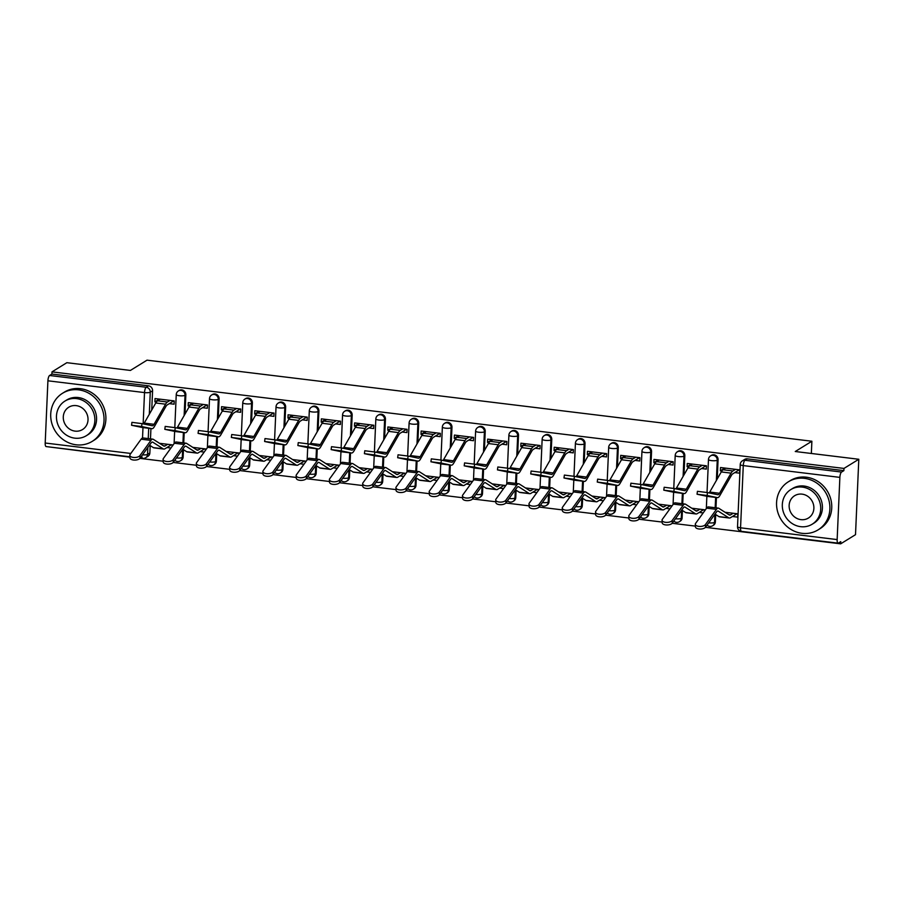 <?xml version="1.0" encoding="UTF-8"?>
<svg xmlns="http://www.w3.org/2000/svg" width="904" height="904" viewBox="0 0 904 904"><rect width="100%" height="100%" fill="white"/><g stroke="black" fill="none" stroke-linecap="round" stroke-linejoin="round"><path stroke-width="1.36" d="M185.004 414.066L185.84 394.811A4.52 4.17 -121.7 0 0 179.207 390.438L178.382 390.946A4.52 4.17 58.3 0 1 185.026 395.319L184.133 415.58M218.271 418.123L219.107 398.867A4.52 4.17 -121.7 0 0 212.463 394.494L211.649 395.003A4.52 4.17 58.3 0 1 218.293 399.376L217.401 419.637M251.527 422.179L252.374 402.924A4.52 4.17 -121.7 0 0 245.73 398.551L244.916 399.059A4.52 4.17 58.3 0 1 251.549 403.433L250.668 423.693M284.794 426.236L285.641 406.981A4.52 4.17 -121.7 0 0 278.997 402.608L278.172 403.116A4.52 4.17 58.3 0 1 284.816 407.478L283.935 427.75M318.061 430.293L318.897 411.037A4.52 4.17 -121.7 0 0 312.264 406.664L311.439 407.173A4.52 4.17 58.3 0 1 318.084 411.535L317.202 431.796M351.328 434.349L352.164 415.094A4.52 4.17 -121.7 0 0 345.531 410.721L344.707 411.23A4.52 4.17 58.3 0 1 351.351 415.591L350.458 435.852M384.596 438.406L385.432 419.151A4.52 4.17 -121.7 0 0 378.787 414.778L377.974 415.286A4.52 4.17 58.3 0 1 384.607 419.648L383.725 439.909M417.851 442.463L418.699 423.208A4.52 4.17 -121.7 0 0 412.054 418.834L411.23 419.343A4.52 4.17 58.3 0 1 417.874 423.705L416.993 443.966M451.119 446.519L451.966 427.264A4.52 4.17 -121.7 0 0 445.322 422.891L444.497 423.4A4.52 4.17 58.3 0 1 451.141 427.761L450.26 448.022M484.386 450.576L485.222 431.31A4.52 4.17 -121.7 0 0 478.589 426.948L477.764 427.456A4.52 4.17 58.3 0 1 484.408 431.818L483.516 452.079M517.653 454.633L518.489 435.366A4.52 4.17 -121.7 0 0 511.845 431.005L511.031 431.513A4.52 4.17 58.3 0 1 517.664 435.875L516.783 456.136M550.909 458.69L551.756 439.423A4.52 4.17 -121.7 0 0 545.112 435.061L544.298 435.57A4.52 4.17 58.3 0 1 550.931 439.932L550.05 460.192M584.176 462.746L585.024 443.48A4.52 4.17 -121.7 0 0 578.379 439.118L577.554 439.626A4.52 4.17 58.3 0 1 584.199 443.988L583.317 464.249M617.443 466.803L618.279 447.536A4.52 4.17 -121.7 0 0 611.646 443.175L610.821 443.683A4.52 4.17 58.3 0 1 617.466 448.045L616.573 468.306M650.71 470.86L651.547 451.593A4.52 4.17 -121.7 0 0 644.902 447.231L644.089 447.74A4.52 4.17 58.3 0 1 650.733 452.102L649.84 472.363M683.966 474.916L684.814 455.65A4.52 4.17 -121.7 0 0 678.169 451.288L677.356 451.797A4.52 4.17 58.3 0 1 683.989 456.158L683.108 476.419M717.234 478.973L718.081 459.707A4.52 4.17 -121.7 0 0 711.437 455.345L710.612 455.853A4.52 4.17 58.3 0 1 717.256 460.215L716.375 480.476M48.726 446.892L129.916 457.164M139.939 458.384L163.183 461.221M173.206 462.441L196.45 465.277M206.474 466.498L229.706 469.334M239.729 470.555L262.974 473.391M272.997 474.611L296.241 477.448M306.264 478.668L329.508 481.493M339.531 482.725L362.764 485.55M372.787 486.781L396.031 489.606M406.054 490.838L429.298 493.663M439.321 494.895L462.565 497.72M472.589 498.951L495.821 501.776M505.856 503.008L529.089 505.833M539.112 507.054L562.356 509.89M572.379 511.11L595.623 513.947M605.646 515.167L628.89 518.003M638.913 519.224L662.146 522.06M672.169 523.28L695.413 526.117M705.436 527.337L840.663 543.835L840.765 541.632L838.449 543.055A4.52 1.412 97 0 1 838.098 543.157A4.52 1.412 97 0 1 837.149 539.586L839.872 477.38L743.269 465.594L740.557 527.812L837.149 539.586M858.8 459.266L843.963 468.43L52.003 371.86L66.851 362.696L130.391 370.437L147.024 360.165L811.882 441.242L795.26 451.514L858.8 459.266L855.512 534.671L840.663 543.835M129.893 456.791L46.149 446.576A4.52 1.412 -83 0 1 45.2 443.016L47.912 380.799A4.52 1.412 -83 0 1 49.596 375.488L51.912 374.053L148.505 385.838A4.52 4.17 58.3 0 1 152.584 390.754L151.736 410.009M150.934 428.552L150.482 438.869M150.188 445.593L149.861 452.96L147.555 454.396A4.52 4.17 58.3 0 1 145.668 457.718L147.973 456.294A4.52 4.17 -121.7 0 0 149.861 452.96M51.912 374.053L52.003 371.86M843.861 470.634L747.269 458.848A4.52 4.17 -121.7 0 0 744.704 459.401L742.387 460.825A4.52 4.17 58.3 0 1 744.952 460.283L841.556 472.057L843.861 470.634L843.963 468.43M841.556 472.057A4.52 1.412 97 0 0 839.872 477.38M734.805 472.577L739.574 473.165L739.709 469.865L720.522 467.526L720.375 470.814L724.861 468.046M704.476 511.122L704.532 509.777L691.775 508.217M701.538 468.521L706.306 469.108L706.453 465.809L687.255 463.469L687.119 466.758L691.594 463.989M671.209 507.065L671.265 505.72L658.507 504.161M668.271 464.464L673.039 465.051L673.186 461.752L653.999 459.413L653.852 462.701L658.327 459.933M637.941 503.008L637.998 501.663L625.24 500.104M635.015 460.407L639.772 460.995L639.919 457.695L620.732 455.356L620.585 458.656L625.071 455.887M604.674 498.951L604.731 497.607L591.973 496.047M601.748 456.351L606.516 456.938L606.652 453.638L587.464 451.299L587.317 454.599L591.804 451.83M571.407 494.895L571.475 493.55L558.717 491.991M568.48 452.294L573.249 452.881L573.396 449.582L554.197 447.243L554.062 450.542L558.536 447.774M538.151 490.838L538.208 489.493L525.45 487.934M535.213 448.237L539.982 448.825L540.129 445.525L520.93 443.186L520.794 446.486L525.269 443.717M504.884 486.781L504.94 485.437L492.183 483.877M501.946 444.18L506.715 444.768L506.861 441.468L487.674 439.129L487.527 442.429L492.013 439.66M471.617 482.725L471.673 481.38L458.916 479.821M468.69 440.124L473.459 440.711L473.594 437.412L454.407 435.073L454.26 438.372L458.746 435.604M438.35 478.668L438.417 477.323L425.66 475.764M435.423 436.067L440.191 436.655L440.338 433.355L421.14 431.016L420.993 434.315L425.479 431.547M405.094 474.611L405.15 473.267L392.392 471.707M402.156 432.01L406.924 432.598L407.071 429.298L387.872 426.959L387.737 430.259L392.212 427.49M371.826 470.555L371.883 469.21L359.125 467.65M368.888 427.954L373.657 428.541L373.804 425.242L354.617 422.902L354.47 426.202L358.956 423.434M338.559 466.498L338.616 465.153L325.858 463.594M335.633 423.897L340.39 424.484L340.537 421.185L321.349 418.846L321.202 422.145L325.689 419.377M305.292 462.441L305.36 461.096L292.602 459.537M302.365 419.84L307.134 420.428L307.27 417.128L288.082 414.789L287.935 418.089L292.421 415.32M272.036 458.384L272.093 457.04L259.335 455.48M269.098 415.783L273.867 416.371L274.014 413.071L254.815 410.732L254.679 414.032L259.154 411.263M238.769 454.328L238.825 452.983L226.068 451.424M235.831 411.738L240.6 412.314L240.746 409.015L221.559 406.676L221.412 409.975L225.887 407.207M205.502 450.271L205.558 448.926L192.801 447.367M202.575 407.681L207.332 408.258L207.479 404.958L188.292 402.619L188.145 405.919L192.631 403.15M172.235 446.214L172.291 444.87L159.533 443.31M169.308 403.625L174.077 404.201L174.212 400.901L155.025 398.562L154.878 401.862L159.364 399.093M184.19 432.609L183.738 442.926M183.444 449.65L183.128 457.017L182.303 457.526A4.52 4.17 58.3 0 1 180.416 460.848L181.241 460.351A4.52 4.17 -121.7 0 0 183.128 457.017M217.457 436.666L217.005 446.983M216.711 453.706L216.395 461.074L215.57 461.582A4.52 4.17 58.3 0 1 213.683 464.905L214.508 464.407A4.52 4.17 -121.7 0 0 216.395 461.074M250.724 440.723L250.272 451.039M249.979 457.763L249.662 465.131L248.837 465.639A4.52 4.17 58.3 0 1 246.95 468.961L247.764 468.464A4.52 4.17 -121.7 0 0 249.662 465.131M283.992 444.779L283.54 455.096M283.246 461.82L282.918 469.187L282.104 469.696A4.52 4.17 58.3 0 1 280.217 473.018L281.031 472.521A4.52 4.17 -121.7 0 0 282.918 469.187M317.247 448.825L316.807 459.153M316.513 465.876L316.185 473.244L315.36 473.752A4.52 4.17 58.3 0 1 313.473 477.075L314.298 476.566A4.52 4.17 -121.7 0 0 316.185 473.244M350.515 452.881L350.063 463.198M349.769 469.933L349.452 477.301L348.628 477.809A4.52 4.17 58.3 0 1 346.74 481.131L347.565 480.623A4.52 4.17 -121.7 0 0 349.452 477.301M383.782 456.938L383.33 467.255M383.036 473.978L382.72 481.357L381.895 481.866A4.52 4.17 58.3 0 1 380.008 485.188L380.821 484.68A4.52 4.17 -121.7 0 0 382.72 481.357M417.049 460.995L416.597 471.312M416.303 478.035L415.976 485.414L415.162 485.923A4.52 4.17 58.3 0 1 413.275 489.245L414.088 488.736A4.52 4.17 -121.7 0 0 415.976 485.414M450.305 465.051L449.864 475.368M449.57 482.092L449.243 489.471L448.429 489.979A4.52 4.17 58.3 0 1 446.531 493.301L447.356 492.793A4.52 4.17 -121.7 0 0 449.243 489.471M483.572 469.108L483.12 479.425M482.826 486.149L482.51 493.527L481.685 494.036A4.52 4.17 58.3 0 1 479.798 497.358L480.623 496.85A4.52 4.17 -121.7 0 0 482.51 493.527M516.839 473.165L516.387 483.482M516.094 490.205L515.777 497.584L514.952 498.093A4.52 4.17 58.3 0 1 513.065 501.415L513.89 500.906A4.52 4.17 -121.7 0 0 515.777 497.584M550.107 477.222L549.655 487.538M549.361 494.262L549.033 501.641L548.219 502.149A4.52 4.17 58.3 0 1 546.332 505.472L547.146 504.963A4.52 4.17 -121.7 0 0 549.033 501.641M583.374 481.278L582.922 491.595M582.628 498.319L582.3 505.698L581.487 506.206A4.52 4.17 58.3 0 1 579.6 509.528L580.413 509.02A4.52 4.17 -121.7 0 0 582.3 505.698M616.63 485.335L616.178 495.652M615.884 502.375L615.567 509.754L614.743 510.263A4.52 4.17 58.3 0 1 612.856 513.585L613.68 513.077A4.52 4.17 -121.7 0 0 615.567 509.754M649.897 489.392L649.445 499.709M649.151 506.432L648.835 513.811L648.01 514.319A4.52 4.17 58.3 0 1 646.123 517.642L646.948 517.133A4.52 4.17 -121.7 0 0 648.835 513.811M683.164 493.448L682.712 503.765M682.418 510.489L682.102 517.868L681.277 518.376A4.52 4.17 58.3 0 1 679.39 521.698L680.203 521.19A4.52 4.17 -121.7 0 0 682.102 517.868M716.431 497.505L715.979 507.822M715.685 514.545L715.358 521.924L714.544 522.433A4.52 4.17 58.3 0 1 712.657 525.755L713.471 525.247A4.52 4.17 -121.7 0 0 715.358 521.924M811.351 453.48L811.882 441.242M732.455 516.489L737.653 517.122L737.8 513.822L725.042 512.274M166.957 447.536L170.935 448.022M200.225 451.593L204.202 452.079M233.492 455.65L237.469 456.136M266.748 459.707L270.737 460.192M300.015 463.763L303.993 464.249M333.282 467.82L337.26 468.306M366.549 471.877L370.527 472.351M399.817 475.933L403.794 476.408M433.072 479.979L437.05 480.465M466.34 484.035L470.317 484.521M499.607 488.092L503.584 488.578M532.874 492.149L536.852 492.635M566.13 496.206L570.119 496.691M599.397 500.262L603.375 500.748M632.664 504.319L636.642 504.805M665.932 508.376L669.909 508.862M699.187 512.432L703.176 512.918M720.375 470.814L721.867 470.995M687.119 466.758L688.599 466.939M653.852 462.701L655.332 462.882M620.585 458.656L622.065 458.836M587.317 454.599L588.809 454.78M554.062 450.542L555.542 450.723M520.794 446.486L522.275 446.666M487.527 442.429L489.007 442.61M454.26 438.372L455.74 438.553M420.993 434.315L422.484 434.496M387.737 430.259L389.217 430.44M354.47 426.202L355.95 426.383M321.202 422.145L322.683 422.326M287.935 418.089L289.427 418.269M254.679 414.032L256.16 414.213M221.412 409.975L222.892 410.156M188.145 405.919L189.625 406.099M154.878 401.862L156.369 402.043M697.052 494.228L697.436 491.313L707.493 492.578L707.109 495.494L697.052 494.228L707.549 496.42A11.3 3.526 -83 0 0 707.64 496.432A11.3 3.526 -83 0 0 707.73 496.443M739.28 469.809L732.794 473.82A11.3 3.526 97 0 0 731.325 475.549L719.799 495.674A11.3 3.526 -83 0 1 717.448 497.629A11.3 3.526 -83 0 1 717.358 497.618L707.109 495.494M725.72 468.159L723.11 469.764A14.249 4.441 97 0 0 721.256 471.933L709.742 492.07A8.362 2.61 -83 0 1 709.143 492.917M735.528 469.357L732.918 470.961A14.249 4.441 97 0 0 731.065 473.131L719.55 493.268A8.362 2.61 -83 0 1 717.799 494.714A8.362 2.61 -83 0 1 717.742 494.703L707.493 492.578M705.549 527.202A5.198 2.429 176.9 0 1 699.843 529.043A5.198 2.429 176.9 0 1 695.458 526.874L695.312 524.286A5.198 2.429 -3.1 0 0 699.707 526.444A5.198 2.429 -3.1 0 0 705.414 524.602L705.549 527.202L716.556 511.946A8.362 2.61 97 0 1 717.968 511.031A8.362 2.61 97 0 1 718.341 511.167L728.692 517.789A14.249 4.441 -83 0 0 729.325 518.026A14.249 4.441 -83 0 0 730.443 517.732L736.941 513.721M733.178 513.269L730.568 514.873A11.3 3.526 -83 0 1 729.675 515.111A11.3 3.526 -83 0 1 729.178 514.918L718.827 508.297A11.3 3.526 97 0 0 718.318 508.104L708.51 506.918A11.3 3.526 97 0 0 706.612 508.161L695.605 523.405A5.198 2.429 -3.1 0 0 695.312 524.286M729.325 518.026L719.516 516.828A14.249 4.441 -83 0 1 718.883 516.591L714.996 514.105M718.318 508.104A11.3 3.526 97 0 0 716.42 509.359L705.414 524.602M663.785 490.171L664.169 487.256L674.226 488.522L673.853 491.437L663.785 490.171L674.282 492.364A11.3 3.526 -83 0 0 674.373 492.375A11.3 3.526 -83 0 0 674.463 492.386M706.024 465.752L699.526 469.764A11.3 3.526 97 0 0 698.057 471.492L686.543 491.618A11.3 3.526 -83 0 1 684.181 493.573A11.3 3.526 -83 0 1 684.091 493.561L673.853 491.437M692.453 464.102L689.842 465.707A14.249 4.441 97 0 0 687.989 467.876L676.474 488.013A8.362 2.61 -83 0 1 675.876 488.861M702.261 465.3L699.651 466.905A14.249 4.441 97 0 0 697.809 469.074L686.283 489.211A8.362 2.61 -83 0 1 684.543 490.657A8.362 2.61 -83 0 1 684.475 490.646L674.226 488.522M630.517 486.115L630.902 483.199L640.959 484.465L640.586 487.38L630.517 486.115L641.015 488.307A11.3 3.526 -83 0 0 641.106 488.318A11.3 3.526 -83 0 0 641.207 488.329M672.757 461.695L666.259 465.707A11.3 3.526 97 0 0 664.79 467.436L653.276 487.561A11.3 3.526 -83 0 1 650.914 489.516A11.3 3.526 -83 0 1 650.823 489.505L640.586 487.38M659.185 460.046L656.575 461.65A14.249 4.441 97 0 0 654.733 463.82L643.207 483.956A8.362 2.61 -83 0 1 642.608 484.804M668.994 461.243L666.384 462.848A14.249 4.441 97 0 0 664.542 465.018L653.016 485.154A8.362 2.61 -83 0 1 651.275 486.601A8.362 2.61 -83 0 1 651.208 486.589L640.959 484.465M597.261 482.058L597.634 479.143L607.703 480.408L607.318 483.324L597.261 482.058L607.759 484.25A11.3 3.526 -83 0 0 607.85 484.261A11.3 3.526 -83 0 0 607.94 484.273M639.49 457.639L632.992 461.65A11.3 3.526 97 0 0 631.534 463.379L620.008 483.504A11.3 3.526 -83 0 1 617.658 485.459A11.3 3.526 -83 0 1 617.568 485.448L607.318 483.324M625.918 455.989L623.308 457.593A14.249 4.441 97 0 0 621.466 459.763L609.94 479.9A8.362 2.61 -83 0 1 609.352 480.747M635.727 457.187L633.116 458.791A14.249 4.441 97 0 0 631.274 460.961L619.749 481.097A8.362 2.61 -83 0 1 618.008 482.544A8.362 2.61 -83 0 1 617.94 482.533L607.703 480.408M672.282 523.145A5.198 2.429 176.9 0 1 666.576 524.987A5.198 2.429 176.9 0 1 662.191 522.817L662.056 520.229A5.198 2.429 -3.1 0 0 666.44 522.388A5.198 2.429 -3.1 0 0 672.147 520.546L672.282 523.145L683.288 507.89A8.362 2.61 97 0 1 684.701 506.974A8.362 2.61 97 0 1 685.074 507.11L695.425 513.732A14.249 4.441 -83 0 0 696.057 513.969A14.249 4.441 -83 0 0 697.176 513.675L703.674 509.664M699.911 509.212L697.3 510.816A11.3 3.526 -83 0 1 696.419 511.054A11.3 3.526 -83 0 1 695.91 510.862L685.56 504.24A11.3 3.526 97 0 0 685.051 504.048L675.243 502.861A11.3 3.526 97 0 0 673.344 504.104L662.338 519.348A5.198 2.429 -3.1 0 0 662.056 520.229M696.057 513.969L686.249 512.771A14.249 4.441 -83 0 1 685.616 512.534L681.729 510.048M685.051 504.048A11.3 3.526 97 0 0 683.153 505.302L672.147 520.546M639.026 519.088A5.198 2.429 176.9 0 1 633.32 520.93A5.198 2.429 176.9 0 1 628.924 518.76L628.788 516.173A5.198 2.429 -3.1 0 0 633.173 518.331A5.198 2.429 -3.1 0 0 638.879 516.489L639.026 519.088L650.021 503.833A8.362 2.61 97 0 1 651.434 502.918A8.362 2.61 97 0 1 651.807 503.053L662.157 509.675A14.249 4.441 -83 0 0 662.79 509.912A14.249 4.441 -83 0 0 663.92 509.619L670.406 505.607M666.655 505.155L664.044 506.76A11.3 3.526 -83 0 1 663.152 506.997A11.3 3.526 -83 0 1 662.643 506.805L652.292 500.183A11.3 3.526 97 0 0 651.795 500.002L641.976 498.805A11.3 3.526 97 0 0 640.077 500.048L629.071 515.291A5.198 2.429 -3.1 0 0 628.788 516.173M662.79 509.912L652.982 508.715A14.249 4.441 -83 0 1 652.349 508.477L648.473 505.991M651.795 500.002A11.3 3.526 97 0 0 649.886 501.245L638.879 516.489M605.759 515.031A5.198 2.429 176.9 0 1 600.053 516.873A5.198 2.429 176.9 0 1 595.657 514.704L595.521 512.116A5.198 2.429 -3.1 0 0 599.906 514.274A5.198 2.429 -3.1 0 0 605.624 512.432L605.759 515.031L616.765 499.776A8.362 2.61 97 0 1 618.166 498.861A8.362 2.61 97 0 1 618.539 498.997L628.89 505.618A14.249 4.441 -83 0 0 629.534 505.856A14.249 4.441 -83 0 0 630.653 505.562L637.15 501.55M633.388 501.098L630.777 502.703A11.3 3.526 -83 0 1 629.885 502.94A11.3 3.526 -83 0 1 629.387 502.748L619.025 496.126A11.3 3.526 97 0 0 618.528 495.946L608.72 494.748A11.3 3.526 97 0 0 606.81 495.991L595.815 511.235A5.198 2.429 -3.1 0 0 595.521 512.116M629.534 505.856L619.726 504.658A14.249 4.441 -83 0 1 619.082 504.421L615.206 501.935M618.528 495.946A11.3 3.526 97 0 0 616.618 497.189L605.624 512.432M804.424 478.352A28.261 26.058 -121.7 0 0 788.367 481.787A28.261 26.058 -121.7 0 0 777.53 511.325A28.261 26.058 -121.7 0 0 802.017 533.315A28.261 26.058 -121.7 0 0 818.075 529.88A28.261 26.058 -121.7 0 0 828.923 500.341A28.261 26.058 -121.7 0 0 804.424 478.352M818.075 529.88L819.939 528.727A28.261 26.058 -121.7 0 0 830.787 499.189A28.261 26.058 -121.7 0 0 806.289 477.199A28.261 26.058 -121.7 0 0 790.232 480.634L788.367 481.787M790.819 489.572L792.525 488.522A20.351 18.758 58.3 0 1 804.085 486.047A20.351 18.758 58.3 0 1 821.725 501.878A20.351 18.758 58.3 0 1 813.916 523.145L812.199 524.207A20.351 18.758 -121.7 0 0 820.007 502.929A20.351 18.758 -121.7 0 0 802.368 487.109A20.351 18.758 -121.7 0 0 790.819 489.572A20.351 18.758 -121.7 0 0 783.011 510.85A20.351 18.758 -121.7 0 0 800.639 526.67A20.351 18.758 -121.7 0 0 812.199 524.207M800.955 519.642A13.119 12.091 -121.7 0 0 808.402 518.048A13.119 12.091 -121.7 0 0 813.43 504.342A13.119 12.091 -121.7 0 0 802.063 494.138A13.119 12.091 -121.7 0 0 794.616 495.731A13.119 12.091 -121.7 0 0 789.587 509.438A13.119 12.091 -121.7 0 0 800.955 519.642M78.569 389.839A28.261 26.058 -121.7 0 0 62.523 393.274A28.261 26.058 -121.7 0 0 51.675 422.812A28.261 26.058 -121.7 0 0 76.173 444.802A28.261 26.058 -121.7 0 0 92.219 441.367A28.261 26.058 -121.7 0 0 103.067 411.828A28.261 26.058 -121.7 0 0 78.569 389.839M92.219 441.367L94.084 440.214A28.261 26.058 -121.7 0 0 104.932 410.676A28.261 26.058 -121.7 0 0 80.433 388.686A28.261 26.058 -121.7 0 0 64.387 392.121L62.523 393.274M64.964 401.071L66.681 400.009A20.351 18.758 58.3 0 1 78.241 397.534A20.351 18.758 58.3 0 1 95.869 413.365A20.351 18.758 58.3 0 1 88.061 434.632L86.355 435.694A20.351 18.758 -121.7 0 0 94.163 414.416A20.351 18.758 -121.7 0 0 76.524 398.596A20.351 18.758 -121.7 0 0 64.964 401.071A20.351 18.758 -121.7 0 0 57.155 422.337A20.351 18.758 -121.7 0 0 74.795 438.157A20.351 18.758 -121.7 0 0 86.355 435.694M75.1 431.129A13.119 12.091 -121.7 0 0 82.546 429.536A13.119 12.091 -121.7 0 0 87.575 415.829A13.119 12.091 -121.7 0 0 76.218 405.625A13.119 12.091 -121.7 0 0 68.76 407.218A13.119 12.091 -121.7 0 0 63.732 420.925A13.119 12.091 -121.7 0 0 75.1 431.129M563.994 478.001L564.367 475.086L574.435 476.351L574.051 479.267L563.994 478.001L574.492 480.193A11.3 3.526 -83 0 0 574.582 480.205A11.3 3.526 -83 0 0 574.673 480.216M606.222 453.582L599.736 457.593A11.3 3.526 97 0 0 598.267 459.322L586.741 479.448A11.3 3.526 -83 0 1 584.391 481.403A11.3 3.526 -83 0 1 584.3 481.391L574.051 479.267M592.662 451.932L590.052 453.537A14.249 4.441 97 0 0 588.199 455.706L576.684 475.843A8.362 2.61 -83 0 1 576.085 476.702M602.471 453.13L599.861 454.735A14.249 4.441 97 0 0 598.007 456.904L586.493 477.041A8.362 2.61 -83 0 1 584.741 478.487A8.362 2.61 -83 0 1 584.685 478.476L574.435 476.351M530.727 473.945L531.111 471.029L541.168 472.295L540.795 475.21L530.727 473.945L541.225 476.137A11.3 3.526 -83 0 0 541.315 476.148A11.3 3.526 -83 0 0 541.406 476.159M572.966 449.525L566.469 453.537A11.3 3.526 97 0 0 565 455.266L553.485 475.402A11.3 3.526 -83 0 1 551.124 477.346A11.3 3.526 -83 0 1 551.033 477.335L540.795 475.21M559.395 447.875L556.785 449.48A14.249 4.441 97 0 0 554.932 451.661L543.417 471.786A8.362 2.61 -83 0 1 542.818 472.645M569.204 449.073L566.593 450.678A14.249 4.441 97 0 0 564.74 452.847L553.225 472.984A8.362 2.61 -83 0 1 551.485 474.43A8.362 2.61 -83 0 1 551.417 474.419L541.168 472.295M572.492 510.975A5.198 2.429 176.9 0 1 566.785 512.817A5.198 2.429 176.9 0 1 562.401 510.647L562.254 508.059A5.198 2.429 -3.1 0 0 566.65 510.218A5.198 2.429 -3.1 0 0 572.356 508.376L572.492 510.975L583.498 495.72A8.362 2.61 97 0 1 584.911 494.804A8.362 2.61 97 0 1 585.272 494.94L595.634 501.562A14.249 4.441 -83 0 0 596.267 501.799A14.249 4.441 -83 0 0 597.386 501.505L603.883 497.494M600.12 497.042L597.51 498.646A11.3 3.526 -83 0 1 596.617 498.884A11.3 3.526 -83 0 1 596.12 498.692L585.769 492.07A11.3 3.526 97 0 0 585.261 491.889L575.452 490.691A11.3 3.526 97 0 0 573.554 491.934L562.548 507.178A5.198 2.429 -3.1 0 0 562.254 508.059M596.267 501.799L586.459 500.601A14.249 4.441 -83 0 1 585.826 500.364L581.939 497.878M585.261 491.889A11.3 3.526 97 0 0 583.362 493.132L572.356 508.376M539.225 506.918A5.198 2.429 176.9 0 1 533.518 508.76A5.198 2.429 176.9 0 1 529.134 506.59L528.998 504.003A5.198 2.429 -3.1 0 0 533.383 506.161A5.198 2.429 -3.1 0 0 539.089 504.319L539.225 506.918L550.231 491.663A8.362 2.61 97 0 1 551.643 490.748A8.362 2.61 97 0 1 552.016 490.883L562.367 497.505A14.249 4.441 -83 0 0 563 497.742A14.249 4.441 -83 0 0 564.119 497.449L570.616 493.437M566.853 492.985L564.243 494.601A11.3 3.526 -83 0 1 563.361 494.827A11.3 3.526 -83 0 1 562.853 494.635L552.502 488.013A11.3 3.526 97 0 0 551.994 487.832L542.185 486.634A11.3 3.526 97 0 0 540.287 487.877L529.281 503.121A5.198 2.429 -3.1 0 0 528.998 504.003M563 497.742L553.191 496.545A14.249 4.441 -83 0 1 552.559 496.307L548.671 493.821M551.994 487.832A11.3 3.526 97 0 0 550.095 489.075L539.089 504.319M497.46 469.888L497.844 466.972L507.901 468.238L507.528 471.153L497.46 469.888L507.958 472.08A11.3 3.526 -83 0 0 508.048 472.091A11.3 3.526 -83 0 0 508.138 472.103M539.699 445.469L533.202 449.48A11.3 3.526 97 0 0 531.733 451.209L520.218 471.346A11.3 3.526 -83 0 1 517.856 473.289A11.3 3.526 -83 0 1 517.766 473.278L507.528 471.153M526.128 443.819L523.518 445.435A14.249 4.441 97 0 0 521.676 447.604L510.15 467.73A8.362 2.61 -83 0 1 509.551 468.588M535.936 445.017L533.326 446.621A14.249 4.441 97 0 0 531.484 448.791L519.958 468.927A8.362 2.61 -83 0 1 518.218 470.374A8.362 2.61 -83 0 1 518.15 470.362L507.901 468.238M464.204 465.831L464.577 462.916L474.645 464.181L474.261 467.097L464.204 465.831L474.702 468.023A11.3 3.526 -83 0 0 474.792 468.046A11.3 3.526 -83 0 0 474.882 468.046M506.432 441.412L499.935 445.423A11.3 3.526 97 0 0 498.477 447.152L486.951 467.289A11.3 3.526 -83 0 1 484.6 469.232A11.3 3.526 -83 0 1 484.51 469.221L474.261 467.097M492.861 439.762L490.25 441.378A14.249 4.441 97 0 0 488.409 443.548L476.883 463.673A8.362 2.61 -83 0 1 476.295 464.532M502.669 440.96L500.059 442.564A14.249 4.441 97 0 0 498.217 444.734L486.691 464.871A8.362 2.61 -83 0 1 484.951 466.317A8.362 2.61 -83 0 1 484.883 466.306L474.645 464.181M430.937 461.774L431.31 458.859L441.378 460.125L440.994 463.04L430.937 461.774L441.434 463.967A11.3 3.526 -83 0 0 441.525 463.989A11.3 3.526 -83 0 0 441.615 463.989M473.165 437.355L466.679 441.367A11.3 3.526 97 0 0 465.21 443.096L453.684 463.232A11.3 3.526 -83 0 1 451.333 465.176A11.3 3.526 -83 0 1 451.243 465.164L440.994 463.04M459.605 435.705L456.995 437.321A14.249 4.441 97 0 0 455.141 439.491L443.615 459.616A8.362 2.61 -83 0 1 443.028 460.475M469.413 436.903L466.803 438.508A14.249 4.441 97 0 0 464.95 440.677L453.435 460.814A8.362 2.61 -83 0 1 451.684 462.26A8.362 2.61 -83 0 1 451.616 462.249L441.378 460.125M397.67 457.718L398.054 454.802L408.111 456.068L407.727 458.983L397.67 457.718L408.167 459.91A11.3 3.526 -83 0 0 408.258 459.933A11.3 3.526 -83 0 0 408.348 459.933M439.909 433.298L433.411 437.31A11.3 3.526 97 0 0 431.942 439.039L420.416 459.175A11.3 3.526 -83 0 1 418.066 461.119A11.3 3.526 -83 0 1 417.976 461.108L407.727 458.983M426.338 431.649L423.727 433.265A14.249 4.441 97 0 0 421.874 435.434L410.359 455.571A8.362 2.61 -83 0 1 409.761 456.418M436.146 432.846L433.536 434.451A14.249 4.441 97 0 0 431.683 436.621L420.168 456.757A8.362 2.61 -83 0 1 418.428 458.204A8.362 2.61 -83 0 1 418.36 458.192L408.111 456.068M364.402 453.661L364.787 450.746L374.844 452.011L374.471 454.927L364.402 453.661L374.9 455.853A11.3 3.526 -83 0 0 374.99 455.876A11.3 3.526 -83 0 0 375.081 455.876M406.642 429.242L400.144 433.253A11.3 3.526 97 0 0 398.675 434.982L387.161 455.119A11.3 3.526 -83 0 1 384.799 457.062A11.3 3.526 -83 0 1 384.708 457.051L374.471 454.927M393.07 427.592L390.46 429.208A14.249 4.441 97 0 0 388.618 431.377L377.092 451.514A8.362 2.61 -83 0 1 376.493 452.362M402.879 428.79L400.269 430.394A14.249 4.441 97 0 0 398.427 432.575L386.901 452.701A8.362 2.61 -83 0 1 385.161 454.147A8.362 2.61 -83 0 1 385.093 454.136L374.844 452.011M331.147 449.604L331.519 446.689L341.576 447.955L341.203 450.87L331.147 449.604L341.644 451.797A11.3 3.526 -83 0 0 341.735 451.819A11.3 3.526 -83 0 0 341.825 451.819M373.375 425.185L366.877 429.197A11.3 3.526 97 0 0 365.419 430.925L353.893 451.062A11.3 3.526 -83 0 1 351.543 453.006A11.3 3.526 -83 0 1 351.453 452.994L341.203 450.87M359.803 423.535L357.193 425.151A14.249 4.441 97 0 0 355.351 427.321L343.825 447.457A8.362 2.61 -83 0 1 343.237 448.305M369.612 424.733L367.001 426.349A14.249 4.441 97 0 0 365.159 428.519L353.633 448.644A8.362 2.61 -83 0 1 351.893 450.09A8.362 2.61 -83 0 1 351.825 450.079L341.576 447.955M297.879 445.548L298.252 442.632L308.32 443.898L307.936 446.813L297.879 445.548L308.377 447.74A11.3 3.526 -83 0 0 308.467 447.762A11.3 3.526 -83 0 0 308.558 447.762M340.107 421.128L333.61 425.14A11.3 3.526 97 0 0 332.152 426.869L320.626 447.005A11.3 3.526 -83 0 1 318.276 448.96A11.3 3.526 -83 0 1 318.185 448.938L307.936 446.813M326.536 419.479L323.926 421.094A14.249 4.441 97 0 0 322.084 423.264L310.558 443.401A8.362 2.61 -83 0 1 309.97 444.248M336.356 420.676L333.734 422.292A14.249 4.441 97 0 0 331.892 424.462L320.366 444.587A8.362 2.61 -83 0 1 318.626 446.034A8.362 2.61 -83 0 1 318.558 446.022L308.32 443.898M264.612 441.491L264.996 438.576L275.053 439.852L274.669 442.757L264.612 441.491L275.11 443.683A11.3 3.526 -83 0 0 275.2 443.706A11.3 3.526 -83 0 0 275.291 443.706M306.84 417.072L300.354 421.083A11.3 3.526 97 0 0 298.885 422.812L287.359 442.949A11.3 3.526 -83 0 1 285.009 444.904A11.3 3.526 -83 0 1 284.918 444.881L274.669 442.757M293.28 415.422L290.67 417.038A14.249 4.441 97 0 0 288.817 419.207L277.302 439.344A8.362 2.61 -83 0 1 276.703 440.191M303.089 416.62L300.478 418.236A14.249 4.441 97 0 0 298.625 420.405L287.11 440.53A8.362 2.61 -83 0 1 285.37 441.977A8.362 2.61 -83 0 1 285.302 441.966L275.053 439.852M505.969 502.861A5.198 2.429 176.9 0 1 500.251 504.703A5.198 2.429 176.9 0 1 495.867 502.534L495.731 499.946A5.198 2.429 -3.1 0 0 500.115 502.104A5.198 2.429 -3.1 0 0 505.822 500.262L505.969 502.861L516.964 487.606A8.362 2.61 97 0 1 518.376 486.691A8.362 2.61 97 0 1 518.749 486.827L529.1 493.448A14.249 4.441 -83 0 0 529.733 493.686A14.249 4.441 -83 0 0 530.851 493.392L537.349 489.38M533.597 488.928L530.976 490.544A11.3 3.526 -83 0 1 530.094 490.77A11.3 3.526 -83 0 1 529.586 490.578L519.235 483.956A11.3 3.526 97 0 0 518.726 483.776L508.918 482.578A11.3 3.526 97 0 0 507.02 483.821L496.013 499.064A5.198 2.429 -3.1 0 0 495.731 499.946M529.733 493.686L519.924 492.488A14.249 4.441 -83 0 1 519.291 492.251L515.404 489.776M518.726 483.776A11.3 3.526 97 0 0 516.828 485.019L505.822 500.262M472.702 498.805A5.198 2.429 176.9 0 1 466.995 500.646A5.198 2.429 176.9 0 1 462.599 498.477L462.464 495.889A5.198 2.429 -3.1 0 0 466.848 498.047A5.198 2.429 -3.1 0 0 472.566 496.206L472.702 498.805L483.708 483.55A8.362 2.61 97 0 1 485.109 482.634A8.362 2.61 97 0 1 485.482 482.77L495.833 489.392A14.249 4.441 -83 0 0 496.477 489.629A14.249 4.441 -83 0 0 497.595 489.335L504.082 485.324M500.33 484.872L497.72 486.488A11.3 3.526 -83 0 1 496.827 486.714A11.3 3.526 -83 0 1 496.33 486.521L485.968 479.9A11.3 3.526 97 0 0 485.471 479.719L475.662 478.521A11.3 3.526 97 0 0 473.752 479.764L462.758 495.008A5.198 2.429 -3.1 0 0 462.464 495.889M496.477 489.629L486.668 488.431A14.249 4.441 -83 0 1 486.024 488.194L482.148 485.719M485.471 479.719A11.3 3.526 97 0 0 483.561 480.962L472.566 496.206M439.434 494.748A5.198 2.429 176.9 0 1 433.728 496.59A5.198 2.429 176.9 0 1 429.332 494.42L429.197 491.832A5.198 2.429 -3.1 0 0 433.592 493.991A5.198 2.429 -3.1 0 0 439.299 492.149L439.434 494.748L450.441 479.493A8.362 2.61 97 0 1 451.842 478.578A8.362 2.61 97 0 1 452.215 478.713L462.577 485.335A14.249 4.441 -83 0 0 463.21 485.572A14.249 4.441 -83 0 0 464.328 485.278L470.826 481.267M467.063 480.815L464.453 482.431A11.3 3.526 -83 0 1 463.56 482.657A11.3 3.526 -83 0 1 463.063 482.465L452.712 475.843A11.3 3.526 97 0 0 452.203 475.662L442.395 474.464A11.3 3.526 97 0 0 440.497 475.707L429.49 490.951A5.198 2.429 -3.1 0 0 429.197 491.832M463.21 485.572L453.401 484.374A14.249 4.441 -83 0 1 452.768 484.137L448.881 481.662M452.203 475.662A11.3 3.526 97 0 0 450.305 476.905L439.299 492.149M406.167 490.691A5.198 2.429 176.9 0 1 400.461 492.533A5.198 2.429 176.9 0 1 396.076 490.363L395.929 487.776A5.198 2.429 -3.1 0 0 400.325 489.934A5.198 2.429 -3.1 0 0 406.032 488.092L406.167 490.691L417.173 475.436A8.362 2.61 97 0 1 418.586 474.521A8.362 2.61 97 0 1 418.959 474.656L429.31 481.278A14.249 4.441 -83 0 0 429.942 481.516A14.249 4.441 -83 0 0 431.061 481.233L437.559 477.21M433.796 476.758L431.185 478.374A11.3 3.526 -83 0 1 430.304 478.6A11.3 3.526 -83 0 1 429.796 478.408L419.445 471.786A11.3 3.526 97 0 0 418.936 471.606L409.128 470.408A11.3 3.526 97 0 0 407.229 471.651L396.223 486.894A5.198 2.429 -3.1 0 0 395.929 487.776M429.942 481.516L420.134 480.318A14.249 4.441 -83 0 1 419.501 480.08L415.614 477.606M418.936 471.606A11.3 3.526 97 0 0 417.038 472.848L406.032 488.092M372.911 486.634A5.198 2.429 176.9 0 1 367.193 488.476A5.198 2.429 176.9 0 1 362.809 486.318L362.673 483.719A5.198 2.429 -3.1 0 0 367.058 485.877A5.198 2.429 -3.1 0 0 372.764 484.035L372.911 486.634L383.906 471.391A8.362 2.61 97 0 1 385.319 470.464A8.362 2.61 97 0 1 385.692 470.6L396.042 477.222A14.249 4.441 -83 0 0 396.675 477.459A14.249 4.441 -83 0 0 397.794 477.176L404.291 473.165M400.528 472.702L397.918 474.317A11.3 3.526 -83 0 1 397.037 474.543A11.3 3.526 -83 0 1 396.528 474.351L386.177 467.73A11.3 3.526 97 0 0 385.669 467.549L375.861 466.351A11.3 3.526 97 0 0 373.962 467.594L362.956 482.838A5.198 2.429 -3.1 0 0 362.673 483.719M396.675 477.459L386.867 476.261A14.249 4.441 -83 0 1 386.234 476.035L382.347 473.549M385.669 467.549A11.3 3.526 97 0 0 383.771 468.792L372.764 484.035M339.644 482.578A5.198 2.429 176.9 0 1 333.938 484.42A5.198 2.429 176.9 0 1 329.542 482.261L329.406 479.662A5.198 2.429 -3.1 0 0 333.791 481.821A5.198 2.429 -3.1 0 0 339.497 479.979L339.644 482.578L350.65 467.334A8.362 2.61 97 0 1 352.051 466.407A8.362 2.61 97 0 1 352.424 466.543L362.775 473.165A14.249 4.441 -83 0 0 363.419 473.402A14.249 4.441 -83 0 0 364.538 473.12L371.024 469.108M367.273 468.645L364.662 470.261A11.3 3.526 -83 0 1 363.77 470.487A11.3 3.526 -83 0 1 363.261 470.306L352.91 463.673A11.3 3.526 97 0 0 352.413 463.492L342.605 462.294A11.3 3.526 97 0 0 340.695 463.537L329.689 478.781A5.198 2.429 -3.1 0 0 329.406 479.662M363.419 473.402L353.6 472.204A14.249 4.441 -83 0 1 352.967 471.978L349.091 469.492M352.413 463.492A11.3 3.526 97 0 0 350.503 464.735L339.497 479.979M306.377 478.521A5.198 2.429 176.9 0 1 300.67 480.363A5.198 2.429 176.9 0 1 296.275 478.205L296.139 475.606A5.198 2.429 -3.1 0 0 300.535 477.764A5.198 2.429 -3.1 0 0 306.241 475.922L306.377 478.521L317.383 463.277A8.362 2.61 97 0 1 318.784 462.351A8.362 2.61 97 0 1 319.157 462.486L329.519 469.108A14.249 4.441 -83 0 0 330.152 469.345A14.249 4.441 -83 0 0 331.271 469.063L337.768 465.051M334.005 464.588L331.395 466.204A11.3 3.526 -83 0 1 330.502 466.43A11.3 3.526 -83 0 1 330.005 466.249L319.643 459.616A11.3 3.526 97 0 0 319.146 459.435L309.337 458.238A11.3 3.526 97 0 0 307.428 459.481L296.433 474.736A5.198 2.429 -3.1 0 0 296.139 475.606M330.152 469.345L320.344 468.148A14.249 4.441 -83 0 1 319.711 467.922L315.824 465.436M319.146 459.435A11.3 3.526 97 0 0 317.236 460.678L306.241 475.922M273.11 474.464A5.198 2.429 176.9 0 1 267.403 476.306A5.198 2.429 176.9 0 1 263.019 474.148L262.872 471.549A5.198 2.429 -3.1 0 0 267.268 473.707A5.198 2.429 -3.1 0 0 272.974 471.865L273.11 474.464L284.116 459.221A8.362 2.61 97 0 1 285.528 458.294A8.362 2.61 97 0 1 285.901 458.43L296.252 465.051A14.249 4.441 -83 0 0 296.885 465.289A14.249 4.441 -83 0 0 298.004 465.006L304.501 460.995M300.738 460.531L298.128 462.147A11.3 3.526 -83 0 1 297.235 462.373A11.3 3.526 -83 0 1 296.738 462.193L286.387 455.559A11.3 3.526 97 0 0 285.879 455.379L276.07 454.181A11.3 3.526 97 0 0 274.172 455.424L263.166 470.679A5.198 2.429 -3.1 0 0 262.872 471.549M296.885 465.289L287.077 464.091A14.249 4.441 -83 0 1 286.444 463.865L282.556 461.379M285.879 455.379A11.3 3.526 97 0 0 283.98 456.622L272.974 471.865M231.345 437.434L231.729 434.519L241.786 435.796L241.413 438.7L231.345 437.434L241.843 439.626A11.3 3.526 -83 0 0 241.933 439.649A11.3 3.526 -83 0 0 242.023 439.649M273.584 413.015L267.087 417.038A11.3 3.526 97 0 0 265.618 418.755L254.103 438.892A11.3 3.526 -83 0 1 251.741 440.847A11.3 3.526 -83 0 1 251.651 440.824L241.413 438.7M260.013 411.365L257.403 412.981A14.249 4.441 97 0 0 255.549 415.151L244.035 435.287A8.362 2.61 -83 0 1 243.436 436.135M269.821 412.563L267.211 414.179A14.249 4.441 97 0 0 265.369 416.348L253.843 436.474A8.362 2.61 -83 0 1 252.103 437.92A8.362 2.61 -83 0 1 252.035 437.909L241.786 435.796M239.842 470.408A5.198 2.429 176.9 0 1 234.136 472.25A5.198 2.429 176.9 0 1 229.752 470.091L229.616 467.492A5.198 2.429 -3.1 0 0 234 469.651A5.198 2.429 -3.1 0 0 239.707 467.809L239.842 470.408L250.849 455.164A8.362 2.61 97 0 1 252.261 454.237A8.362 2.61 97 0 1 252.634 454.373L262.985 460.995A14.249 4.441 -83 0 0 263.618 461.232A14.249 4.441 -83 0 0 264.736 460.95L271.234 456.938M267.471 456.475L264.861 458.091A11.3 3.526 -83 0 1 263.979 458.317A11.3 3.526 -83 0 1 263.471 458.136L253.12 451.503A11.3 3.526 97 0 0 252.611 451.322L242.803 450.124A11.3 3.526 97 0 0 240.905 451.367L229.898 466.622A5.198 2.429 -3.1 0 0 229.616 467.492M263.618 461.232L253.809 460.046A14.249 4.441 -83 0 1 253.176 459.808L249.289 457.322M252.611 451.322A11.3 3.526 97 0 0 250.713 452.565L239.707 467.809M198.078 433.378L198.462 430.462L208.519 431.739L208.146 434.643L198.078 433.378L208.575 435.57A11.3 3.526 -83 0 0 208.666 435.592A11.3 3.526 -83 0 0 208.767 435.592M240.317 408.97L233.82 412.981A11.3 3.526 97 0 0 232.351 414.699L220.836 434.835A11.3 3.526 -83 0 1 218.474 436.79A11.3 3.526 -83 0 1 218.384 436.768L208.146 434.643M226.746 407.308L224.135 408.924A14.249 4.441 97 0 0 222.294 411.094L210.768 431.231A8.362 2.61 -83 0 1 210.169 432.078M236.554 408.506L233.944 410.122A14.249 4.441 97 0 0 232.102 412.292L220.576 432.428A8.362 2.61 -83 0 1 218.836 433.863A8.362 2.61 -83 0 1 218.768 433.852L208.519 431.739M206.587 466.351A5.198 2.429 176.9 0 1 200.88 468.193A5.198 2.429 176.9 0 1 196.484 466.035L196.349 463.436A5.198 2.429 -3.1 0 0 200.733 465.605A5.198 2.429 -3.1 0 0 206.44 463.752L206.587 466.351L217.582 451.107A8.362 2.61 97 0 1 218.994 450.181A8.362 2.61 97 0 1 219.367 450.316L229.718 456.949A14.249 4.441 -83 0 0 230.35 457.175A14.249 4.441 -83 0 0 231.48 456.893L237.967 452.881M234.215 452.418L231.605 454.034A11.3 3.526 -83 0 1 230.712 454.26A11.3 3.526 -83 0 1 230.204 454.079L219.853 447.446A11.3 3.526 97 0 0 219.356 447.265L209.536 446.067A11.3 3.526 97 0 0 207.637 447.31L196.631 462.565A5.198 2.429 -3.1 0 0 196.349 463.436M230.35 457.175L220.542 455.989A14.249 4.441 -83 0 1 219.909 455.752L216.033 453.266M219.356 447.265A11.3 3.526 97 0 0 217.446 448.508L206.44 463.752M164.822 429.321L165.195 426.405L175.263 427.682L174.879 430.586L164.822 429.321L175.319 431.513A11.3 3.526 -83 0 0 175.41 431.536A11.3 3.526 -83 0 0 175.5 431.536M207.05 404.913L200.552 408.924A11.3 3.526 97 0 0 199.095 410.642L187.569 430.779A11.3 3.526 -83 0 1 185.218 432.733A11.3 3.526 -83 0 1 185.128 432.711L174.879 430.586M193.479 403.252L190.868 404.868A14.249 4.441 97 0 0 189.026 407.037L177.5 427.174A8.362 2.61 -83 0 1 176.913 428.021M203.287 404.45L200.677 406.065A14.249 4.441 97 0 0 198.835 408.235L187.309 428.372A8.362 2.61 -83 0 1 185.569 429.807A8.362 2.61 -83 0 1 185.501 429.796L175.263 427.682M173.319 462.294A5.198 2.429 176.9 0 1 167.613 464.136A5.198 2.429 176.9 0 1 163.217 461.978L163.082 459.379A5.198 2.429 -3.1 0 0 167.466 461.548A5.198 2.429 -3.1 0 0 173.184 459.695L173.319 462.294L184.326 447.051A8.362 2.61 97 0 1 185.727 446.124A8.362 2.61 97 0 1 186.1 446.26L196.462 452.893A14.249 4.441 -83 0 0 197.095 453.119A14.249 4.441 -83 0 0 198.213 452.836L204.711 448.825M200.948 448.361L198.338 449.977A11.3 3.526 -83 0 1 197.445 450.203A11.3 3.526 -83 0 1 196.948 450.022L186.586 443.389A11.3 3.526 97 0 0 186.088 443.209L176.28 442.011A11.3 3.526 97 0 0 174.37 443.254L163.375 458.509A5.198 2.429 -3.1 0 0 163.082 459.379M197.095 453.119L187.286 451.932A14.249 4.441 -83 0 1 186.642 451.695L182.766 449.209M186.088 443.209A11.3 3.526 97 0 0 184.179 444.452L173.184 459.695M131.555 425.264L131.927 422.349L141.996 423.626L141.612 426.53L131.555 425.264L142.052 427.456A11.3 3.526 -83 0 0 142.143 427.479A11.3 3.526 -83 0 0 142.233 427.479M173.783 400.856L167.297 404.868A11.3 3.526 97 0 0 165.827 406.585L154.302 426.722A11.3 3.526 -83 0 1 151.951 428.677A11.3 3.526 -83 0 1 151.861 428.654L141.612 426.53M160.223 399.195L157.612 400.811A14.249 4.441 97 0 0 155.759 402.981L144.244 423.117A8.362 2.61 -83 0 1 143.646 423.965M170.031 400.393L167.421 402.009A14.249 4.441 97 0 0 165.568 404.178L154.053 424.315A8.362 2.61 -83 0 1 152.301 425.75A8.362 2.61 -83 0 1 152.245 425.739L141.996 423.626M140.052 458.238A5.198 2.429 176.9 0 1 134.346 460.079A5.198 2.429 176.9 0 1 129.961 457.921L129.814 455.322A5.198 2.429 -3.1 0 0 134.21 457.492A5.198 2.429 -3.1 0 0 139.917 455.639L140.052 458.238L151.058 442.994A8.362 2.61 97 0 1 152.471 442.067A8.362 2.61 97 0 1 152.844 442.203L163.195 448.836A14.249 4.441 -83 0 0 163.827 449.062A14.249 4.441 -83 0 0 164.946 448.779L171.444 444.768M167.681 444.305L165.07 445.921A11.3 3.526 -83 0 1 164.178 446.147A11.3 3.526 -83 0 1 163.68 445.966L153.33 439.344A11.3 3.526 97 0 0 152.821 439.152L143.013 437.954A11.3 3.526 97 0 0 141.114 439.197L130.108 454.452A5.198 2.429 -3.1 0 0 129.814 455.322M163.827 449.062L154.019 447.875A14.249 4.441 -83 0 1 153.386 447.638L149.499 445.152M152.821 439.152A11.3 3.526 97 0 0 150.923 440.395L139.917 455.639M185.84 394.811L185.026 395.319A4.52 1.04 -177.5 0 1 179.263 395.715A4.52 1.04 2.5 0 1 176.246 394.596L174.8 427.592M219.107 398.867L218.293 399.376A4.52 1.04 -177.5 0 1 212.53 399.771A4.52 1.04 2.5 0 1 209.502 398.653L208.067 431.649M252.374 402.924L251.549 403.433A4.52 1.04 -177.5 0 1 245.798 403.828A4.52 1.04 2.5 0 1 242.769 402.709L241.334 435.705M285.641 406.981L284.816 407.478A4.52 1.04 -177.5 0 1 279.065 407.885A4.52 1.04 2.5 0 1 276.036 406.766L274.59 439.762M318.897 411.037L318.084 411.535A4.52 1.04 -177.5 0 1 312.321 411.941A4.52 1.04 2.5 0 1 309.304 410.823L307.857 443.819M352.164 415.094L351.351 415.591A4.52 1.04 -177.5 0 1 345.588 415.998A4.52 1.04 2.5 0 1 342.559 414.879L341.124 447.875M385.432 419.151L384.607 419.648A4.52 1.04 -177.5 0 1 378.855 420.055A4.52 1.04 2.5 0 1 375.827 418.936L374.392 451.932M418.699 423.208L417.874 423.705A4.52 1.04 -177.5 0 1 412.122 424.112A4.52 1.04 2.5 0 1 409.094 422.993L407.647 455.989M451.966 427.264L451.141 427.761A4.52 1.04 -177.5 0 1 445.389 428.168A4.52 1.04 2.5 0 1 442.361 427.05L440.915 460.046M485.222 431.31L484.408 431.818A4.52 1.04 -177.5 0 1 478.645 432.225A4.52 1.04 2.5 0 1 475.617 431.106L474.182 464.102M518.489 435.366L517.664 435.875A4.52 1.04 -177.5 0 1 511.913 436.282A4.52 1.04 2.5 0 1 508.884 435.163L507.449 468.159M551.756 439.423L550.931 439.932A4.52 1.04 -177.5 0 1 545.18 440.338A4.52 1.04 2.5 0 1 542.151 439.22L540.716 472.216M585.024 443.48L584.199 443.988A4.52 1.04 -177.5 0 1 578.447 444.395A4.52 1.04 2.5 0 1 575.419 443.276L573.972 476.272M618.279 447.536L617.466 448.045A4.52 1.04 -177.5 0 1 611.703 448.452A4.52 1.04 2.5 0 1 608.686 447.333L607.239 480.329M651.547 451.593L650.733 452.102A4.52 1.04 -177.5 0 1 644.97 452.508A4.52 1.04 2.5 0 1 641.942 451.39L640.507 484.386M684.814 455.65L683.989 456.158A4.52 1.04 -177.5 0 1 678.237 456.565A4.52 1.04 2.5 0 1 675.209 455.446L673.774 488.442M718.081 459.707L717.256 460.215A4.52 1.04 -177.5 0 1 711.504 460.622A4.52 1.04 2.5 0 1 708.476 459.503L707.03 492.499M152.584 390.754L150.267 392.178L149.307 414.269M148.697 428.27L148.245 438.598M147.86 447.423L147.555 454.396A4.52 1.04 2.5 0 1 142.493 454.859M142.527 437.999L142.979 427.581M143.148 423.863L144.516 392.585L47.912 380.799M45.2 443.016L130.82 453.458M183.399 432.507L182.947 442.824M182.664 449.344L182.303 457.526A4.52 1.04 2.5 0 1 176.551 457.921A4.52 1.04 2.5 0 1 176.472 457.921M216.666 436.564L216.214 446.881M215.932 453.401L215.57 461.582A4.52 1.04 2.5 0 1 209.818 461.978A4.52 1.04 2.5 0 1 209.739 461.978M249.933 440.621L249.481 450.938M249.199 457.458L248.837 465.639A4.52 1.04 2.5 0 1 243.086 466.035A4.52 1.04 2.5 0 1 243.006 466.035M283.189 444.678L282.749 454.994M282.455 461.515L282.104 469.696A4.52 1.04 2.5 0 1 276.341 470.091A4.52 1.04 2.5 0 1 276.274 470.091M316.457 448.734L316.004 459.051M315.722 465.571L315.36 473.752A4.52 1.04 2.5 0 1 309.609 474.148A4.52 1.04 2.5 0 1 309.541 474.148M349.724 452.791L349.272 463.108M348.989 469.628L348.628 477.809A4.52 1.04 2.5 0 1 342.876 478.205A4.52 1.04 2.5 0 1 342.797 478.205M382.991 456.848L382.539 467.165M382.256 473.685L381.895 481.866A4.52 1.04 2.5 0 1 376.143 482.261A4.52 1.04 2.5 0 1 376.064 482.261M416.247 460.904L415.806 471.221M415.512 477.741L415.162 485.923A4.52 1.04 2.5 0 1 409.399 486.318A4.52 1.04 2.5 0 1 409.331 486.307M449.514 464.961L449.062 475.278M448.779 481.798L448.429 489.979A4.52 1.04 2.5 0 1 442.666 490.375A4.52 1.04 2.5 0 1 442.598 490.363M482.781 469.018L482.329 479.335M482.047 485.855L481.685 494.036A4.52 1.04 2.5 0 1 475.933 494.431A4.52 1.04 2.5 0 1 475.854 494.42M516.048 473.074L515.596 483.391M515.314 489.911L514.952 498.093A4.52 1.04 2.5 0 1 509.201 498.488A4.52 1.04 2.5 0 1 509.121 498.477M549.316 477.131L548.864 487.448M548.57 493.968L548.219 502.149A4.52 1.04 2.5 0 1 542.457 502.545A4.52 1.04 2.5 0 1 542.389 502.534M582.571 481.188L582.119 491.505M581.837 498.025L581.487 506.206A4.52 1.04 2.5 0 1 575.724 506.602A4.52 1.04 2.5 0 1 575.656 506.59M615.839 485.245L615.387 495.561M615.104 502.082L614.743 510.263A4.52 1.04 2.5 0 1 608.991 510.658A4.52 1.04 2.5 0 1 608.912 510.647M649.106 489.301L648.654 499.618M648.371 506.138L648.01 514.319A4.52 1.04 2.5 0 1 642.258 514.715A4.52 1.04 2.5 0 1 642.179 514.704M682.373 493.358L681.921 503.675M681.639 510.195L681.277 518.376A4.52 1.04 2.5 0 1 675.525 518.772A4.52 1.04 2.5 0 1 675.446 518.76M715.629 497.415L715.177 507.732M714.894 514.252L714.544 522.433A4.52 1.04 2.5 0 1 708.781 522.828A4.52 1.04 2.5 0 1 708.713 522.817M747.269 458.848L744.952 460.283A4.52 1.412 -83 0 0 743.269 465.594A4.52 1.04 -177.5 0 1 740.252 464.475L737.528 526.693A4.52 4.52 0 0 0 741.506 531.371L838.098 543.157M148.505 385.838L146.199 387.262A4.52 4.17 58.3 0 1 150.267 392.178A4.52 1.04 2.5 0 1 144.516 392.585A4.52 1.412 -83 0 1 146.199 387.262L49.596 375.488M141.792 455.831A4.52 1.412 97 0 0 142.742 458.362A4.52 4.52 0 0 0 145.668 457.718M741.506 531.371A4.52 1.412 97 0 1 740.557 527.812A4.52 1.04 -177.5 0 1 737.528 526.693M732.918 470.961L723.11 469.764M719.55 493.268L709.742 492.07M731.065 473.131L721.256 471.933M717.358 497.618L707.549 496.42M728.76 514.658L730.568 514.873M717.573 511.076L718.341 511.167M718.883 516.591L728.692 517.789M706.612 508.161L716.42 509.359M699.651 466.905L689.842 465.707M686.283 489.211L676.474 488.013M697.809 469.074L687.989 467.876M684.091 493.561L674.282 492.364M666.384 462.848L656.575 461.65M653.016 485.154L643.207 483.956M664.542 465.018L654.733 463.82M650.823 489.505L641.015 488.307M633.116 458.791L623.308 457.593M619.749 481.097L609.94 479.9M631.274 460.961L621.466 459.763M617.568 485.448L607.759 484.25M695.504 510.602L697.3 510.816M684.305 507.02L685.074 507.11M685.616 512.534L695.425 513.732M673.344 504.104L683.153 505.302M662.236 506.545L664.044 506.76M651.038 502.963L651.807 503.053M652.349 508.477L662.157 509.675M640.077 500.048L649.886 501.245M628.969 502.488L630.777 502.703M617.771 498.906L618.539 498.997M619.082 504.421L628.89 505.618M606.81 495.991L616.618 497.189M599.861 454.735L590.052 453.537M586.493 477.041L576.684 475.843M598.007 456.904L588.199 455.706M584.3 481.391L574.492 480.193M566.593 450.678L556.785 449.48M553.225 472.984L543.417 471.786M564.74 452.847L554.932 451.661M551.033 477.335L541.225 476.137M595.702 498.432L597.51 498.646M584.515 494.85L585.272 494.94M585.826 500.364L595.634 501.562M573.554 491.934L583.362 493.132M562.446 494.375L564.243 494.601M551.248 490.793L552.016 490.883M552.559 496.307L562.367 497.505M540.287 487.877L550.095 489.075M533.326 446.621L523.518 445.435M519.958 468.927L510.15 467.73M531.484 448.791L521.676 447.604M517.766 473.278L507.958 472.08M500.059 442.564L490.25 441.378M486.691 464.871L476.883 463.673M498.217 444.734L488.409 443.548M484.51 469.221L474.702 468.023M466.803 438.508L456.995 437.321M453.435 460.814L443.615 459.616M464.95 440.677L455.141 439.491M451.243 465.164L441.434 463.967M433.536 434.451L423.727 433.265M420.168 456.757L410.359 455.571M431.683 436.621L421.874 435.434M417.976 461.108L408.167 459.91M400.269 430.394L390.46 429.208M386.901 452.701L377.092 451.514M398.427 432.575L388.618 431.377M384.708 457.051L374.9 455.853M367.001 426.349L357.193 425.151M353.633 448.644L343.825 447.457M365.159 428.519L355.351 427.321M351.453 452.994L341.644 451.797M333.734 422.292L323.926 421.094M320.366 444.587L310.558 443.401M331.892 424.462L322.084 423.264M318.185 448.938L308.377 447.74M300.478 418.236L290.67 417.038M287.11 440.53L277.302 439.344M298.625 420.405L288.817 419.207M284.918 444.881L275.11 443.683M529.179 490.318L530.976 490.544M517.981 486.736L518.749 486.827M519.291 492.251L529.1 493.448M507.02 483.821L516.828 485.019M495.912 486.262L497.72 486.488M484.713 482.679L485.482 482.77M486.024 488.194L495.833 489.392M473.752 479.764L483.561 480.962M462.645 482.205L464.453 482.431M451.446 478.623L452.215 478.713M452.768 484.137L462.577 485.335M440.497 475.707L450.305 476.905M429.389 478.148L431.185 478.374M418.19 474.566L418.959 474.656M419.501 480.08L429.31 481.278M407.229 471.651L417.038 472.848M396.121 474.091L397.918 474.317M384.923 470.509L385.692 470.6M386.234 476.035L396.042 477.222M373.962 467.594L383.771 468.792M362.854 470.035L364.662 470.261M351.656 466.453L352.424 466.543M352.967 471.978L362.775 473.165M340.695 463.537L350.503 464.735M329.587 465.978L331.395 466.204M318.389 462.396L319.157 462.486M319.711 467.922L329.519 469.108M307.428 459.481L317.236 460.678M296.32 461.921L298.128 462.147M285.133 458.339L285.901 458.43M286.444 463.865L296.252 465.051M274.172 455.424L283.98 456.622M267.211 414.179L257.403 412.981M253.843 436.474L244.035 435.287M265.369 416.348L255.549 415.151M251.651 440.824L241.843 439.626M263.064 457.865L264.861 458.091M251.866 454.283L252.634 454.373M253.176 459.808L262.985 460.995M240.905 451.367L250.713 452.565M233.944 410.122L224.135 408.924M220.576 432.428L210.768 431.231M232.102 412.292L222.294 411.094M218.384 436.768L208.575 435.57M229.797 453.808L231.605 454.034M218.598 450.226L219.367 450.316M219.909 455.752L229.718 456.949M207.637 447.31L217.446 448.508M200.677 406.065L190.868 404.868M187.309 428.372L177.5 427.174M198.835 408.235L189.026 407.037M185.128 432.711L175.319 431.513M196.53 449.751L198.338 449.977M185.331 446.169L186.1 446.26M186.642 451.695L196.462 452.893M174.37 443.254L184.179 444.452M167.421 402.009L157.612 400.811M154.053 424.315L144.244 423.117M165.568 404.178L155.759 402.981M151.861 428.654L142.052 427.456M163.262 445.695L165.07 445.921M152.075 442.112L152.844 442.203M153.386 447.638L163.195 448.836M141.114 439.197L150.923 440.395M707.064 525.1A4.52 4.52 0 0 0 712.657 525.755M706.329 508.545L706.871 496.285M710.612 455.853A4.52 4.52 0 0 0 708.476 459.503M673.808 521.043A4.52 4.52 0 0 0 679.39 521.698M673.073 504.488L673.604 492.228M677.356 451.797A4.52 4.52 0 0 0 675.209 455.446M640.54 516.986A4.52 4.52 0 0 0 646.123 517.642M639.806 500.432L640.337 488.171M644.089 447.74A4.52 4.52 0 0 0 641.942 451.39M607.273 512.93A4.52 4.52 0 0 0 612.856 513.585M606.539 496.375L607.07 484.115M610.821 443.683A4.52 4.52 0 0 0 608.686 447.333M574.006 508.873A4.52 4.52 0 0 0 579.6 509.528M573.272 492.318L573.814 480.058M577.554 439.626A4.52 4.52 0 0 0 575.419 443.276M540.75 504.816A4.52 4.52 0 0 0 546.332 505.472M540.016 488.262L540.547 476.001M544.298 435.57A4.52 4.52 0 0 0 542.151 439.22M507.483 500.759A4.52 4.52 0 0 0 513.065 501.415M506.748 484.205L507.28 471.944M511.031 431.513A4.52 4.52 0 0 0 508.884 435.163M474.216 496.703A4.52 4.52 0 0 0 479.798 497.358M473.481 480.148L474.012 467.888M477.764 427.456A4.52 4.52 0 0 0 475.617 431.106M440.949 492.646A4.52 4.52 0 0 0 446.531 493.301M440.214 476.092L440.756 463.831M444.497 423.4A4.52 4.52 0 0 0 442.361 427.05M407.693 488.589A4.52 4.52 0 0 0 413.275 489.245M406.947 472.035L407.489 459.774M411.23 419.343A4.52 4.52 0 0 0 409.094 422.993M374.425 484.533A4.52 4.52 0 0 0 380.008 485.188M373.691 467.978L374.222 455.718M377.974 415.286A4.52 4.52 0 0 0 375.827 418.936M341.158 480.476A4.52 4.52 0 0 0 346.74 481.131M340.424 463.921L340.955 451.661M344.707 411.23A4.52 4.52 0 0 0 342.559 414.879M307.891 476.419A4.52 4.52 0 0 0 313.473 477.075M307.157 459.865L307.699 447.604M311.439 407.173A4.52 4.52 0 0 0 309.304 410.823M274.624 472.363A4.52 4.52 0 0 0 280.217 473.018M273.889 455.808L274.432 443.548M278.172 403.116A4.52 4.52 0 0 0 276.036 406.766M241.368 468.306A4.52 4.52 0 0 0 246.95 468.961M240.633 451.751L241.165 439.491M244.916 399.059A4.52 4.52 0 0 0 242.769 402.709M208.101 464.249A4.52 4.52 0 0 0 213.683 464.905M207.366 447.695L207.897 435.434M211.649 395.003A4.52 4.52 0 0 0 209.502 398.653M174.834 460.192A4.52 4.52 0 0 0 180.416 460.848M174.099 443.638L174.63 431.377M178.382 390.946A4.52 4.52 0 0 0 176.246 394.596M140.188 458.046L142.742 458.362M742.387 460.825A4.52 4.52 0 0 0 740.252 464.475M717.448 497.629L707.64 496.432M684.181 493.573L674.373 492.375M650.914 489.516L641.106 488.318M617.658 485.459L607.85 484.261M584.391 481.403L574.582 480.205M551.124 477.346L541.315 476.148M517.856 473.289L508.048 472.091M484.6 469.232L474.792 468.046M451.333 465.176L441.525 463.989M418.066 461.119L408.258 459.933M384.799 457.062L374.99 455.876M351.543 453.006L341.735 451.819M318.276 448.96L308.467 447.762M285.009 444.904L275.2 443.706M251.741 440.847L241.933 439.649M218.474 436.79L208.666 435.592M185.218 432.733L175.41 431.536M151.951 428.677L142.143 427.479"/></g></svg>
